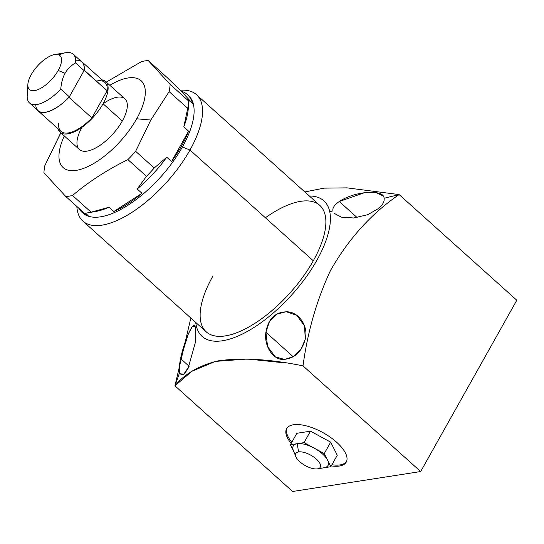 <?xml version="1.0" encoding="UTF-8"?>
<svg xmlns="http://www.w3.org/2000/svg" width="544" height="544" viewBox="0 0 544 544"><rect width="100%" height="100%" fill="white"/><g stroke="black" fill="none" stroke-linecap="round" stroke-linejoin="round"><path stroke-width="0.82" d="M27.329 94.309A32.742 14.001 -48.1 0 0 29.526 102.952A32.742 14.001 -48.1 0 0 60.758 89.1L69.34 96.805A32.742 14.001 131.9 0 1 69.068 97.09A32.742 14.001 131.9 0 1 38.107 110.656L29.526 102.952M54.679 54.563L65.749 52.707A32.742 14.001 131.9 0 1 75.473 62.88A32.742 14.001 -48.1 0 0 73.277 54.23L81.858 61.934A32.742 14.001 131.9 0 1 84.082 70.332A32.742 14.001 131.9 0 1 84.055 70.584L75.473 62.88C70.802 65.749 67.34 69.21 65.09 73.27L58.181 70.475A22.78 9.738 -48.1 0 0 54.679 54.563A22.78 9.738 -48.1 0 0 31.219 74.671A22.78 9.738 -48.1 0 0 34.578 90.603A22.78 9.738 -48.1 0 0 58.181 70.475A22.78 9.738 -48.1 0 0 54.815 54.543A22.78 9.738 -48.1 0 0 31.219 74.671A22.78 9.738 -48.1 0 0 27.866 84.429A22.78 9.738 -48.1 0 0 38.978 89.196A22.78 9.738 -48.1 0 0 58.181 70.475L65.09 73.27C62.805 77.296 61.356 82.572 60.758 89.1A32.742 14.001 131.9 0 1 27.2 95.635L27.866 84.429M73.277 54.23A32.742 14.001 -48.1 0 0 58.99 54.998M38.012 110.765A32.885 14.062 -48.1 0 1 37.135 109.786A32.885 14.062 -48.1 0 0 68.945 97.308L69.068 97.09A32.742 14.001 -48.1 0 0 69.34 96.805L84.055 70.584L69.34 96.805L60.758 89.1C61.356 82.572 62.805 77.296 65.09 73.27C67.34 69.21 70.802 65.749 75.473 62.88L84.055 70.584A32.742 14.001 -48.1 0 0 84.082 70.332L84.204 70.115A32.885 14.062 -48.1 0 0 80.886 61.064A32.885 14.062 -48.1 0 1 81.954 61.832A32.885 14.062 -48.1 0 1 84.204 70.115L107.148 90.719L91.888 117.905A32.885 14.062 131.9 0 1 60.948 131.362L38.012 110.765A32.885 14.062 -48.1 0 0 68.945 97.308L69.068 97.09A32.742 14.001 131.9 0 1 35.754 104.645M188.163 99.804L192.44 103.38A79.009 33.782 -48.1 0 0 187.49 94.615A79.009 33.782 -48.1 0 0 181.302 91.256L166.824 77.241L148.24 60.547L166.824 77.241L181.302 91.256L192.44 103.38A79.009 33.782 -48.1 0 0 181.302 91.256L192.44 103.38L187.653 99.083L188.72 101.062L188.312 107.984A79.009 33.782 131.9 0 1 183.797 126.854L187.714 108.324A85.415 36.523 -48.1 0 0 188.72 101.062L170.136 84.374A85.415 36.523 131.9 0 1 169.13 91.637L150.804 120.054L135.633 151.32L150.804 120.054L169.13 91.637L187.714 108.324L169.13 91.637A85.415 36.523 -48.1 0 0 170.136 84.374L188.72 101.062A85.415 36.523 131.9 0 1 187.714 108.324L183.797 126.854L188.584 131.152L171.544 161.514A79.009 33.782 -48.1 0 0 181.458 146.112A79.009 33.782 -48.1 0 0 188.584 131.152L171.544 161.514L166.756 157.216L154.217 168.008L135.633 151.32A85.415 36.523 131.9 0 1 127.908 159.623C107.352 169.701 88.883 181.655 72.522 195.486A85.415 36.523 131.9 0 1 65.804 196.534L43.908 172.706A85.415 36.523 131.9 0 1 44.914 165.451L60.078 134.184L61.424 133.355L60.078 134.184L60.84 132.838L44.914 165.451A85.415 36.523 -48.1 0 0 43.908 172.706L65.804 196.534A85.415 36.523 -48.1 0 0 72.522 195.486L91.1 212.174A85.415 36.523 131.9 0 1 84.388 213.221L65.804 196.534L84.388 213.221A85.415 36.523 -48.1 0 0 88.176 212.765A85.415 36.523 -48.1 0 0 91.1 212.174L72.522 195.486C88.883 181.655 107.352 169.701 127.908 159.623A85.415 36.523 -48.1 0 0 135.633 151.32L154.217 168.008A85.415 36.523 131.9 0 1 146.492 176.31L127.908 159.623L146.492 176.31L137.197 188.992L141.984 193.29L113.805 211.534A79.009 33.782 -48.1 0 0 141.984 193.29L113.805 211.534L109.018 207.237L91.1 212.174L109.018 207.237A79.009 33.782 131.9 0 1 95.288 211.568L88.176 212.765M136.687 118.782A58.364 24.956 -48.1 0 0 109.82 85.286A58.364 24.956 -48.1 0 1 136.687 118.782L150.804 120.054L136.687 118.782A58.364 24.956 -48.1 0 1 78.703 169.878A58.364 24.956 -48.1 0 1 64.314 135.959A58.364 24.956 -48.1 0 0 78.703 169.878A58.364 24.956 -48.1 0 0 136.687 118.782M103.108 103.788A34.054 14.559 131.9 0 1 124.896 98.831A34.054 14.559 131.9 0 1 122.298 121.026A34.054 14.559 131.9 0 1 87.02 151.123A34.054 14.559 131.9 0 1 81.994 127.303M148.24 60.547A85.415 36.523 -48.1 0 0 141.522 61.594L106.27 82.103L141.522 61.594A85.415 36.523 131.9 0 1 148.24 60.547L170.136 84.374L148.24 60.547M81.913 212.18A79.009 33.782 -48.1 0 1 78.758 208.168A79.009 33.782 -48.1 0 0 88.101 215.533L85.428 213.132L88.101 215.533A79.009 33.782 -48.1 0 1 81.913 212.18L82.872 213.037A79.009 33.782 131.9 0 0 182.417 146.975L189.978 150.035A84.986 36.339 131.9 0 1 120.972 218.627A84.986 36.339 131.9 0 1 76.84 206.441A84.986 36.339 -48.1 0 0 82.899 221.102A84.986 36.339 -48.1 0 0 189.978 150.035L313.296 260.78A84.986 36.339 131.9 0 1 206.217 331.847L82.899 221.102M146.492 176.31A85.415 36.523 -48.1 0 0 154.217 168.008L166.756 157.216A79.009 33.782 131.9 0 1 137.197 188.992L146.492 176.31M92.12 211.963A79.009 33.782 -48.1 0 0 109.018 207.237L113.805 211.534A79.009 33.782 -48.1 0 0 141.984 193.29L137.197 188.992A79.009 33.782 -48.1 0 0 166.756 157.216L171.544 161.514A79.009 33.782 -48.1 0 0 181.458 146.112L182.417 146.975L181.458 146.112A79.009 33.782 -48.1 0 0 188.584 131.152L183.797 126.854A79.009 33.782 -48.1 0 0 188.36 104.564M82.402 212.602A79.009 33.782 -48.1 0 0 182.417 146.975A79.009 33.782 -48.1 0 0 187.959 95.05M187.49 94.615L188.448 95.472A79.009 33.782 131.9 0 1 182.417 146.975L189.978 150.035A84.986 36.339 -48.1 0 0 196.466 94.636A84.986 36.339 -48.1 0 0 180.186 90.256A84.986 36.339 131.9 0 1 189.978 150.035L313.296 260.78A84.986 36.339 131.9 0 1 225.243 335.893A84.986 36.339 131.9 0 1 212.704 276.447M196.466 94.636L319.784 205.38A84.986 36.339 131.9 0 1 313.296 260.78A84.986 36.339 131.9 0 0 319.784 205.38A84.986 36.339 131.9 0 0 265.397 217.763M75.623 60.248A32.742 14.001 131.9 0 1 84.082 70.332L107.148 90.719L91.888 117.905A32.885 14.062 131.9 0 1 58.698 123.08M105.672 81.566A34.054 14.559 -48.1 0 0 102.082 79.907A34.054 14.559 -48.1 0 1 103.074 103.761A34.054 14.559 -48.1 0 0 105.672 81.566L124.896 98.831A34.054 14.559 131.9 0 1 122.298 121.026L103.074 103.761A34.054 14.559 -48.1 0 1 77.153 130.329A34.054 14.559 -48.1 0 1 58.14 128.84A34.054 14.559 -48.1 0 0 60.166 132.233A34.054 14.559 -48.1 0 0 103.074 103.761L122.298 121.026A34.054 14.559 131.9 0 1 79.397 149.498L60.166 132.233M68.945 97.308L91.888 117.905L68.945 97.308M96.41 81.076A32.885 14.062 131.9 0 1 107.148 90.719A32.885 14.062 131.9 0 0 104.89 82.43L81.954 61.832M292.611 491.484L420.675 471.539L516.8 300.24L399.133 194.575L516.8 300.24L420.675 471.539L303.001 365.874L420.675 471.539L292.611 491.484L174.944 385.818L292.611 491.484M196.255 325.55A91.106 38.957 -48.1 0 0 272.51 313.67A91.106 38.957 -48.1 0 0 329.746 211.677A91.106 38.957 -48.1 0 0 309.339 196.003A91.106 38.957 -48.1 0 1 329.746 211.677L332.976 210.875L329.746 211.677A91.106 38.957 -48.1 0 1 272.51 313.67A91.106 38.957 -48.1 0 1 196.255 325.55L195.262 328.358L196.255 325.55A91.106 38.957 -48.1 0 1 195.772 322.463A91.106 38.957 -48.1 0 0 196.255 325.55M334.356 213.459L341.346 217.144L353.722 217.981L367.805 214.669L378.624 208.44C382.86 204.7 384.669 201.314 384.044 198.295L399.133 194.575L347.004 187.864L324.047 188.136L304.83 191.95L324.047 188.136L347.004 187.864L399.133 194.575C371.368 213.534 348.466 238.898 330.419 270.654C316.744 299.996 307.612 331.738 303.001 365.874C269.797 359.047 241.203 357.422 217.212 361.005C198.383 365.894 184.294 374.163 174.944 385.818L179.581 372.708L183.07 375.149L189.19 366.228M285.716 362.998L247.588 359.006L215.349 361.406L191.869 371.3L174.944 385.818L190.842 318.036M336.648 442.252A34.163 14.328 29.3 0 1 331.303 465.895A34.163 14.328 -150.7 0 0 346.222 462.121A34.163 14.328 -150.7 0 0 336.648 442.252A34.163 14.328 -150.7 0 0 286.634 428.679A34.163 14.328 -150.7 0 0 291.183 443.387A34.163 14.328 29.3 0 1 296.126 424.531A34.163 14.328 29.3 0 1 336.648 442.252M382.636 195.67L375.986 192.63L364.732 192.603L339.272 201.518L357.143 217.566L339.272 201.518C334.376 204.959 332.275 208.08 332.976 210.875C332.275 208.08 334.376 204.959 339.272 201.518C355.225 190.754 384.452 189.149 384.044 198.295C384.669 201.314 382.86 204.7 378.624 208.44M305.259 339.17L304.538 325.924L296.759 315.302L286.171 311.719L276.461 314.282L269.491 321.416L265.914 332.241L293.23 356.776L265.914 332.241L267.58 346.65L275.434 356.925L284.689 359.448L293.76 356.449L301.05 349.241L305.259 339.17C308.53 327.032 299.669 312.474 287.47 311.8C275.386 311.78 268.206 318.594 265.914 332.241C263.84 345.787 272.775 359.713 283.118 359.441C294.372 358.782 301.757 352.022 305.259 339.17M180.492 374.891L183.62 374.775L188.034 368.662L195.14 343.264C195.888 336.083 195.928 331.119 195.262 328.358C194.772 317.614 184.946 337.98 180.574 358.584L189.156 366.296L180.574 358.584C179.296 364.99 178.962 369.702 179.581 372.708L174.944 385.818M194.521 326.352L192.175 326.835L188.401 333.717L180.574 358.584C179.296 364.99 178.962 369.702 179.581 372.708M384.044 198.295L399.133 194.575C371.368 213.534 348.466 238.898 330.419 270.654C316.751 299.996 307.612 331.738 303.001 365.874M195.14 343.264C195.888 336.083 195.928 331.119 195.262 328.358M331.935 464.766A34.163 14.328 -150.7 0 0 346.508 461.536A34.163 14.328 29.3 0 1 331.935 464.766M286.98 428.135A34.163 14.328 -150.7 0 0 291.815 442.258A34.163 14.328 29.3 0 1 286.98 428.135M293.719 451.296A19.931 8.357 29.3 0 1 297.235 443.686A19.931 8.357 29.3 0 1 314.146 448.113L324.258 453.601L330.684 442.15L324.258 453.601L327.556 460.149L324.258 453.601L314.146 448.113A19.931 8.357 29.3 0 1 327.556 460.149L330.854 466.698L324.102 467.752L330.854 466.698L337.273 455.246L330.684 442.15L310.468 431.174L296.847 433.296L310.468 431.174L330.684 442.15L337.273 455.246L330.854 466.698L327.556 460.149A19.931 8.357 29.3 0 1 324.04 467.758L317.628 468.84M295.834 456.668L293.332 450.439A19.931 8.357 29.3 0 1 297.235 443.686L290.421 444.747L293.502 450.86L290.421 444.747L304.042 442.626L297.235 443.686L298.574 451.908A14.035 5.889 -150.7 0 0 299.71 461.679A14.035 5.889 -150.7 0 0 317.458 468.867A14.035 5.889 -150.7 0 0 316.322 459.095A14.035 5.889 -150.7 0 0 298.574 451.908A14.035 5.889 -150.7 0 0 295.834 456.668A14.035 5.889 -150.7 0 0 305.075 465.487A14.035 5.889 -150.7 0 0 317.458 468.867A14.035 5.889 -150.7 0 0 317.54 468.853A14.035 5.889 -150.7 0 0 316.275 459.054A14.035 5.889 -150.7 0 0 298.574 451.908L297.235 443.686A19.931 8.357 29.3 0 1 314.146 448.113L304.042 442.626L314.146 448.113A19.931 8.357 29.3 0 1 327.556 460.149A19.931 8.357 29.3 0 1 324.163 467.738A19.931 8.357 29.3 0 1 324.04 467.758M310.468 431.174L304.042 442.626L310.468 431.174M296.847 433.296L290.421 444.747L296.847 433.296M324.163 467.738L317.54 468.853"/></g></svg>
